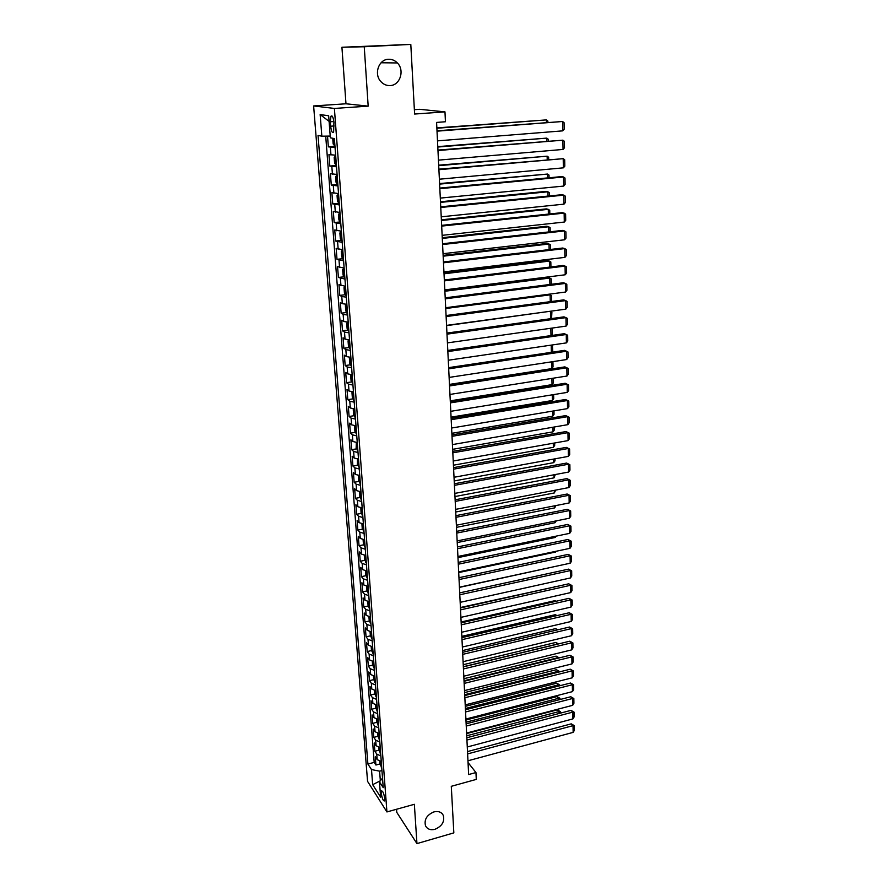 <?xml version="1.0" encoding="UTF-8"?>
<svg xmlns="http://www.w3.org/2000/svg" width="888" height="888" viewBox="0 0 888 888"><rect width="100%" height="100%" fill="white"/><g stroke="black" fill="none" stroke-linecap="round" stroke-linejoin="round"><path stroke-width="1.33" d="M433.91 811.898C438.306 810.877 441.414 812.009 443.245 815.273C444.855 821.522 442.091 826.195 434.965 829.303C430.514 830.358 427.372 829.203 425.53 825.862C423.998 819.613 426.795 814.962 433.91 811.898M388.511 59.263C391.908 59.152 394.871 60.384 397.38 62.948C404.928 70.296 400.022 85.448 390.098 85.57C386.546 85.714 383.483 84.404 380.908 81.629C373.637 74.215 378.677 59.307 388.511 59.263M384.737 798.645C383.916 793.417 382.839 790.853 381.507 790.964L381.285 793.273C382.095 798.479 383.172 801.032 384.504 800.943L384.737 798.645M396.548 809.257L396.77 812.342L416.949 843.6L453.835 832.877L451.293 786.313L476.279 779.409L475.957 772.538L468.043 762.548M313.631 105.95L367.565 781.362L386.924 811.943L334.388 108.447L313.631 105.95L345.976 103.785L368.176 106.138L364.247 46.742L341.924 47.264L345.976 103.785M341.924 47.264L410.8 44.4L414.607 114.041L444.977 111.877L419.68 109.302L414.363 109.679M364.247 46.742L410.8 44.4M327.528 136.108L328.349 146.853L334.976 146.32M335.642 155.2L328.949 154.556L329.825 166.056L336.297 165.501M337.085 174.481L330.414 173.682L331.291 185.07L337.296 184.526M338.528 193.573L331.879 192.629L332.745 203.907L338.661 203.341M339.949 212.487L333.322 211.388L334.177 222.555L340.004 221.967M341.358 231.213L334.743 229.97L335.597 241.025L341.347 240.415M342.757 249.75L336.164 248.374L337.007 259.329L342.679 258.697M344.133 268.121L337.562 266.6L338.406 277.456L343.989 276.801M345.51 286.313L338.961 284.66L339.782 295.404L345.299 294.727M346.864 304.329L342.335 303.674L340.337 302.542L341.147 313.198L346.598 312.498M348.207 322.178L343.689 321.478L341.691 320.257L342.502 330.813L347.885 330.092M349.539 339.86L345.032 339.105L343.046 337.817L343.845 348.263L349.162 347.53M350.86 357.376L346.376 356.565L344.389 355.2L345.177 365.556L350.427 364.802M352.159 374.736L347.696 373.87L345.709 372.438L346.498 382.695L351.681 381.918M353.457 391.93L349.006 391.009L347.019 389.499L347.807 399.667L352.925 398.879M354.734 408.957L350.305 407.992L348.329 406.415L349.095 416.494L354.168 415.684M356.01 425.84L351.593 424.819L349.617 423.176L350.383 433.166L355.389 432.345M357.265 442.557L352.869 441.491L350.893 439.782L351.659 449.683L356.61 448.84M358.508 459.129L354.123 458.019L352.159 456.243L352.913 466.045L357.809 465.201M359.751 475.546L355.378 474.392L353.413 472.56L354.157 482.273L359.007 481.407M360.972 491.819L356.621 490.62L354.656 488.722L355.4 498.346L360.195 497.469M362.182 507.947L357.853 506.704L355.888 504.739L356.621 514.285L361.372 513.386M363.392 523.931L359.063 522.644L357.109 520.623L357.842 530.081L362.537 529.17M364.579 539.771L360.273 538.439L358.319 536.352L359.041 545.731L363.703 544.81M365.756 555.466L361.471 554.09L359.518 551.959L360.239 561.249L364.846 560.317M366.933 571.028L362.659 569.619L360.717 567.421L361.427 576.634L365.989 575.69M368.098 586.457L363.836 585.003L361.893 582.75L362.593 591.874L367.121 590.92M369.242 601.742L365.001 600.244L363.059 597.935L363.758 606.992L368.243 606.027M370.385 616.894L366.156 615.362L364.224 613.009L364.913 621.977L369.353 621.001M371.517 631.923L367.299 630.358L365.368 627.938L366.056 636.84L370.451 635.841M372.638 646.819L368.442 645.21L366.511 642.745L367.188 651.57L371.55 650.56M373.748 661.582L369.563 659.939L367.643 657.42L368.309 666.167L372.638 665.156M374.847 676.223L370.685 674.547L368.753 671.972L369.43 680.652L373.715 679.631M375.946 690.742L371.783 689.021L369.874 686.413L370.529 695.004L374.78 693.983L376.434 697.291M377.023 705.128L372.882 703.385L370.973 700.721L371.628 709.246L375.846 708.202M378.099 719.402L373.97 717.626L372.061 714.907L372.716 723.365L376.912 722.31M379.165 733.555L375.047 731.734L373.149 728.981L373.793 737.362L377.977 736.296M380.219 747.585L376.124 745.742L374.214 742.934L374.858 751.248L379.021 750.171M444.977 111.877L445.432 121.756L436.585 122.422L468.631 774.547L475.957 772.538M330.325 121.789L330.658 126.218C331.302 131.313 332.29 133.344 333.622 132.323L333.921 122.333C333.278 117.227 332.279 115.185 330.947 116.217L330.325 121.789L333.844 121.534M382.517 778.088L379.465 781.862L383.239 787.656L334.388 138.595L330.347 137.818L328.671 115.762L320.146 114.574L321.845 136.197L318.037 135.464L367.91 764.057L371.495 769.574L379.609 771.161L380.341 780.774M379.465 781.862L380.63 797.147L372.671 784.659L371.495 769.574M335.054 147.43L328.349 146.853M325.718 136.142L374.192 762.404L375.913 765.023L380.064 763.924M381.263 761.504L377.178 759.617L375.28 756.776L375.913 765.023M380.852 755.954L376.756 754.079L374.858 751.248M379.798 741.991L375.691 740.148L373.793 737.362M378.743 727.905L374.625 726.106L372.716 723.365M377.666 713.708L373.537 711.943L371.628 709.246M376.59 699.389L372.449 697.657L370.529 695.004M375.502 684.948L371.339 683.249L369.43 680.652M374.414 670.385L370.229 668.72L368.309 666.167M373.304 655.688L369.108 654.068L367.188 651.57M372.194 640.87L367.987 639.282L366.056 636.84M371.062 625.929L366.844 624.375L364.913 621.977M369.93 610.855L365.69 609.335L363.758 606.992M368.786 595.637L364.535 594.161L362.593 591.874M367.632 580.297L363.37 578.865L361.427 576.634M366.466 564.824L362.182 563.425L360.239 561.249M365.29 549.206L360.994 547.852L359.041 545.731M364.102 533.444L359.795 532.134L357.842 530.081M362.903 517.549L358.586 516.283L356.621 514.285M361.705 501.509L357.353 500.288L355.4 498.346M360.484 485.325L356.121 484.149L354.157 482.273M359.252 468.997L354.878 467.865L352.913 466.045M358.019 452.514L353.624 451.426L351.659 449.683M356.765 435.886L352.358 434.843L350.383 433.166M355.5 419.103L351.082 418.104L349.095 416.494M354.223 402.164L349.783 401.221L347.807 399.667M352.936 385.07L348.485 384.171L346.498 382.695M351.637 367.81L347.164 366.966L345.177 365.556M350.327 350.394L345.843 349.595L343.845 348.263M349.006 332.811L344.5 332.068L342.502 330.813M347.674 315.062L343.145 314.374L341.147 313.198M346.32 297.147L341.78 296.514L339.782 295.404M344.955 279.054L338.406 277.456M343.589 260.795L337.007 259.329M342.202 242.357L335.597 241.025M340.792 223.743L334.177 222.555M339.383 204.939L332.745 203.907M337.951 185.958L331.291 185.07M336.508 166.789L329.825 166.056M368.176 106.138L334.388 108.447M416.949 843.6L414.352 804.295L386.924 811.943M381.951 770.54L379.609 771.161M330.214 136.075L321.845 136.197M374.192 762.404L367.91 764.057M329.093 121.367L320.146 114.574M372.671 784.659L380.319 780.807M437.018 131.169L562.559 121.501L436.996 130.791M437.495 140.87L562.726 130.858L562.559 121.501L564.069 122.677L564.18 129.215L562.726 130.858M332.723 138.273L333.155 143.956L334.965 146.198M436.874 128.249L546.364 119.902L436.852 127.894M334.51 140.182L334.687 142.491M546.42 122.378L546.364 119.902L547.863 121.057L547.896 122.267M437.962 150.527L562.881 140.171L437.939 150.083M438.439 160.14L563.048 149.439L562.881 140.171L564.38 141.303L564.491 147.785L563.048 149.439M438.905 169.697L563.203 158.663L438.883 169.175M439.371 179.209L563.369 167.843L563.203 158.663L564.69 159.762L564.801 166.178L563.369 167.843M439.838 188.678L563.525 176.989L561.482 176.612L439.815 188.09M440.304 198.102L563.68 186.08L563.525 176.989L565.001 178.044L565.112 184.404L563.68 186.08M440.77 207.481L563.836 195.138L561.804 194.716L440.737 206.826M441.225 216.805L563.991 204.151L563.836 195.138L565.312 196.159L565.423 202.453L563.991 204.151M335.686 155.766L334.177 157.476L334.61 163.237L336.419 165.512M437.795 147.042L546.753 138.117L437.773 146.62M335.964 159.562L336.141 161.849M546.819 141.07L546.753 138.117L548.251 139.238L548.284 140.948M337.129 174.969L335.62 176.623L336.053 182.329L337.851 184.649M438.705 165.668L547.141 156.177L438.683 165.179M337.407 178.754L337.584 181.019M547.219 159.585L547.141 156.177L548.629 157.254L548.673 159.452M338.561 193.995L337.063 195.582L337.484 201.232L339.283 203.596M439.616 184.116L547.53 174.059L439.593 183.561M338.839 197.758L339.005 200M547.607 177.922L547.53 174.059L549.006 175.103L549.062 177.789M339.982 212.831L338.483 214.352L338.905 219.947L340.692 222.366M340.126 222.178L339.427 212.92L339.993 212.998M440.515 202.386L547.907 191.786L545.965 191.375L440.481 201.765M340.259 216.583L340.426 218.792M547.996 196.093L547.907 191.786L549.372 192.785L549.439 195.948M441.68 226.096L564.146 213.12L562.126 212.643L441.647 225.374M442.135 235.342L564.302 222.056L564.146 213.12L565.612 214.108L565.723 220.346L564.302 222.056M341.381 231.491L339.882 232.945L340.304 238.495L342.091 240.948M441.403 220.49L548.284 209.346L546.353 208.891L441.369 219.813M341.658 235.22L341.825 237.418M548.384 214.097L548.284 209.346L549.739 210.312L549.816 213.941M442.59 244.533L564.457 230.947L562.437 230.414L442.546 243.756M443.034 253.691L564.613 239.793L564.457 230.947L565.922 231.879L566.022 238.073L564.613 239.793M342.768 249.972L341.281 251.371L341.691 256.854L343.478 259.352M442.291 238.428L548.651 226.762L546.731 226.251L442.246 237.684M343.046 253.679L343.212 255.855M548.762 231.935L548.651 226.762L550.105 227.683L550.194 231.768M443.489 262.804L564.768 248.596L562.759 248.018L443.445 261.96M443.933 271.872L564.912 257.365L564.768 248.596L566.222 249.506L566.322 255.633L564.912 257.365M344.144 268.276L342.657 269.608L343.068 275.047L344.844 277.578M443.156 256.188L549.028 244.011L547.108 243.445L443.123 255.389M344.422 271.961L344.588 274.115M549.139 249.606L549.028 244.011L550.471 244.899L550.571 249.439M444.377 280.897L565.068 266.1L563.07 265.457L444.333 279.986M444.81 289.877L565.223 274.781L565.068 266.1L566.511 266.955L566.622 273.038L565.223 274.781M345.51 286.402L344.022 287.679L344.433 293.062L346.209 295.637M444.022 273.793L549.394 261.105L547.485 260.495L443.978 272.938M345.787 290.076L345.954 292.208M549.517 267.122L549.394 261.105L550.826 261.96L550.937 266.944M445.254 298.823L565.367 283.427L563.381 282.75L445.21 297.846M445.687 307.714L565.523 292.041L565.367 283.427L566.81 284.26L566.91 290.276L565.523 292.041M346.864 304.351L345.377 305.572L345.787 310.911L347.552 313.531M444.877 291.242L549.75 278.055L547.852 277.4L444.833 290.321M347.141 308.014L347.297 310.123M549.894 284.471L549.75 278.055L551.182 278.865L551.304 284.293M446.131 316.572L565.667 300.61L563.68 299.878L446.076 315.54M446.564 325.385L565.811 309.146L565.667 300.61L567.099 301.398L567.199 307.37L565.811 309.146M347.93 322.178L346.72 323.31L347.119 328.593L348.884 331.246M445.732 308.524L550.116 294.849L548.54 294.261M348.473 325.785L348.629 327.872M550.26 301.665L550.116 294.849L551.537 295.626L551.659 301.465M446.986 334.154L565.967 317.638L563.98 316.85L446.942 333.067M447.419 342.89L566.111 326.096L565.967 317.638L567.388 318.392L567.488 324.298L566.111 326.096M349.006 339.849L348.052 340.87L348.451 346.109L350.205 348.795M446.575 325.652L549.972 311.3M349.805 343.39L349.961 345.465M550.627 318.703L550.471 311.499L551.892 312.243L551.581 318.57M447.852 351.581L566.255 334.51L564.28 333.677L447.796 350.438M448.274 360.239L566.4 342.89L566.255 334.51L567.676 335.231L567.765 341.092L566.4 342.89M350.272 357.365L349.373 358.275L349.761 363.458L351.515 366.189M351.115 360.828L351.271 362.881M550.982 335.586L550.826 328.249M551.215 328.194L552.236 328.715L552.358 334.443L551.526 335.509M351.515 374.714L350.671 375.513L351.06 380.652L352.814 383.416M352.203 378.177L352.569 380.142M551.348 352.325L551.193 345.121M552.38 344.944L552.702 350.727L551.481 352.303M352.747 391.897L351.97 392.596L352.347 397.691L354.101 400.488M551.548 361.838L551.692 368.631L449.461 384.404M353.702 395.227L353.857 397.236M552.924 361.627L553.035 366.855L551.692 368.631M448.695 368.842L566.544 351.226L564.579 350.349L448.64 367.643M449.117 377.422L566.688 359.54L566.544 351.226L567.954 351.914L568.054 357.72L566.688 359.54M449.539 385.947L566.833 367.799L564.879 366.877L449.472 384.693M449.95 394.439L566.977 376.035L566.833 367.799L568.231 368.453L568.331 374.214L566.977 376.035M564.879 366.877L568.231 368.453M450.371 402.897L567.121 384.226L565.168 383.261L450.305 401.587M450.782 411.311L567.254 392.385L567.121 384.226L568.509 384.848L568.609 390.554L567.254 392.385M565.168 383.261L568.509 384.848M353.957 408.924L353.246 409.523L353.624 414.563L355.367 417.393M551.903 378.41L552.036 384.637L450.272 400.843M354.767 412.254L355.133 414.185M553.279 378.188L553.379 382.85L552.036 384.637M451.193 419.691L567.399 400.51L565.456 399.5L451.126 418.326M451.604 428.027L567.543 408.602L567.399 400.51L568.786 401.099L568.886 406.748L567.543 408.602M565.456 399.5L568.786 401.099M355.156 425.785L354.512 426.296L354.9 431.291L356.632 434.154M552.258 394.827L552.38 400.51L451.071 417.149M356.021 429.059L356.388 430.969M553.624 394.605L553.712 398.712L552.38 400.51M452.014 436.33L567.676 416.65L565.745 415.595L451.948 434.909M452.414 444.599L567.821 424.664L567.676 416.65L569.064 417.205L569.153 422.81L567.821 424.664M565.745 415.595L569.064 417.205M356.332 442.502L356.144 447.863L357.886 450.76M552.602 411.1L552.713 416.239L451.859 433.311M357.276 445.709L357.642 447.608M553.968 410.878L554.034 414.441L552.713 416.239M452.825 452.825L567.954 432.645L566.033 431.557L452.747 451.348M453.224 461.005L568.098 440.592L567.954 432.645L569.33 433.178L569.43 438.728L568.098 440.592M566.033 431.557L569.33 433.178M357.487 459.052L357.387 464.291L359.118 467.21M552.947 427.239L553.046 431.846L452.647 449.328M358.519 462.204L358.885 464.091M554.301 427.006L554.367 430.025L553.046 431.846M453.624 469.164L568.231 448.507L566.311 447.374L453.557 467.643M454.023 477.278L568.364 456.388L568.231 448.507L569.596 449.006L569.696 454.512L568.364 456.388M566.311 447.374L569.596 449.006M358.619 475.457L358.619 480.563L360.35 483.516M553.291 443.223L553.379 447.308L453.435 465.201M359.74 478.554L360.117 480.419M554.645 442.99L554.689 445.487L553.379 447.308M454.423 485.359L568.498 464.235L566.6 463.059L454.345 483.782M454.823 493.395L568.642 472.039L568.498 464.235L569.863 464.69L569.963 470.152L568.642 472.039M566.6 463.059L569.863 464.69M359.74 491.719L359.84 496.692L361.56 499.678M553.635 459.074L553.712 462.648L454.201 480.941M361.183 494.694L361.327 496.614M554.978 458.83L555.011 460.817L553.712 462.648M455.211 501.409L568.775 479.82L566.877 478.599L455.133 499.789M455.6 509.379L568.908 487.556L568.775 479.82L570.129 480.253L570.218 485.669L568.908 487.556M566.877 478.599L570.129 480.253M360.839 507.814L361.05 512.676L362.77 515.695M553.968 474.791L554.034 477.855L454.967 496.547M362.16 510.822L362.537 512.654M555.3 474.547L554.034 477.855M455.988 517.316L569.042 495.271L567.143 494.017L455.91 515.651M456.377 525.219L569.175 502.952L569.042 495.271L570.396 495.671L570.485 501.043L569.175 502.952M567.143 494.017L570.396 495.671M361.916 523.776L362.249 528.527L363.958 531.568M554.301 490.376L554.356 492.94L455.733 512.01M363.359 526.728L363.736 528.549M555.633 490.121L554.356 492.94M456.765 533.078L569.308 510.589L567.421 509.301L456.687 531.368M457.154 540.914L569.441 518.204L569.308 510.589L570.651 510.966L570.74 516.283L569.441 518.204M567.421 509.301L570.651 510.966M457.531 548.706L569.574 525.785L567.687 524.453L457.453 546.953M457.919 556.476L569.696 533.333L569.574 525.785L570.906 526.129L570.995 531.401L569.696 533.333M567.687 524.453L570.906 526.129M458.297 564.202L569.83 540.848L567.965 539.471L458.208 562.393M458.674 571.894L569.963 548.329L569.83 540.848L571.162 541.158L571.25 546.398L569.963 548.329M567.965 539.471L571.162 541.158M363.092 539.604L363.436 544.233L365.146 547.297M554.634 505.816L554.678 507.903L456.488 527.35M364.546 542.501L364.924 544.311M555.955 505.561L554.678 507.903M364.28 555.3L364.624 559.795L366.322 562.892M554.956 521.134L554.989 522.732L457.231 542.557M365.723 558.141L366.1 559.928M554.989 522.732L556.277 520.868M365.456 570.851L365.789 575.224L367.488 578.354M555.289 536.319L555.311 537.44L457.975 557.631M366.877 573.637L367.266 575.413M555.311 537.44L556.21 536.119M459.052 579.553L570.085 555.777L568.231 554.378L458.963 577.711M459.429 587.19L570.218 563.203L570.085 555.777L571.417 556.077L571.506 561.26L570.218 563.203M568.231 554.378L571.417 556.077M366.622 586.269L366.944 590.52L368.642 593.672M555.611 551.37L555.622 552.025L458.708 572.571M368.032 588.999L368.42 590.764M555.622 552.025L556.143 551.259M459.795 594.782L570.351 570.584L568.486 569.153L459.707 592.884M460.173 602.341L570.473 577.944L570.351 570.584L571.672 570.851L571.75 576.001L570.473 577.944M568.486 569.153L571.672 570.851M367.776 601.553L368.087 605.683L369.774 608.857M555.932 566.3L459.44 587.39M369.175 604.229L369.563 605.971M460.539 609.867L570.607 585.281L568.753 583.805L460.45 607.936M460.905 617.371L570.729 592.574L570.607 585.281L571.916 585.514L572.005 590.62L570.729 592.574M568.753 583.805L571.916 585.514M368.92 616.705L369.23 620.712L370.918 623.92M370.562 619.28L370.696 621.056M461.272 624.83L570.851 599.844L569.008 598.323L461.183 622.854M461.638 632.267L570.984 607.081L570.851 599.844L572.161 600.055L572.249 605.105L570.984 607.081M569.008 598.323L572.161 600.055M370.063 631.723L370.351 635.608L372.039 638.849M555.022 586.857L460.428 607.514M371.695 634.243L371.828 636.008M555.222 586.813L554.623 586.535M462.004 639.66L571.106 614.285L569.264 612.742L461.904 637.651M462.371 647.03L571.228 621.456L571.106 614.285L572.405 614.463L572.494 619.491L571.228 621.456M569.264 612.742L572.405 614.463M462.726 654.367L571.35 628.604L569.519 627.028L462.626 652.314M463.092 661.682L571.472 635.719L571.35 628.604L572.649 628.771L572.738 633.743L571.472 635.719M569.519 627.028L572.649 628.771M463.447 668.953L571.595 642.812L569.774 641.203L463.347 666.855M463.802 676.201L571.717 649.872L571.595 642.812L572.893 642.945L572.971 647.885L571.717 649.872M569.774 641.203L572.893 642.945M371.184 646.608L371.473 650.382L373.149 653.646M555.733 601.354L554.933 600.677L461.138 621.989M372.805 649.084L372.938 650.826M556.166 601.254L554.933 600.677M372.305 661.371L372.583 665.034L374.259 668.32M556.421 615.717L555.244 614.707L461.838 636.341M373.915 663.791L374.048 665.523M557.087 615.562L555.244 614.707M373.415 676.001L373.682 679.564L375.346 682.861M557.076 629.969L555.555 628.626L462.537 650.582M375.014 678.377L375.136 680.097M555.555 628.626L557.953 629.77M464.158 683.405L571.839 656.898L570.029 655.255L464.047 681.274M464.513 690.587L571.961 663.902L571.839 656.898L573.126 657.009L573.215 661.904L571.961 663.902M570.029 655.255L573.126 657.009M463.336 666.721L557.586 644.011L555.855 642.435L463.236 664.701M374.514 690.52L374.769 693.961M376.101 692.84L376.223 694.538M555.855 642.435L558.608 643.889M464.857 697.746L572.083 670.873L570.274 669.197L464.757 695.57M465.212 704.872L572.205 677.822L572.083 670.873L573.37 670.962L573.448 675.824L572.205 677.822M570.274 669.197L573.37 670.962M375.602 704.905L375.857 708.236L377.511 711.588M464.024 680.763L557.886 657.731L556.154 656.132L463.925 678.698M377.178 707.181L377.3 708.868M557.897 658.241L559.163 657.93M556.154 656.132L559.163 657.841M465.556 711.965L572.327 684.737L570.529 683.027L465.445 709.756M465.911 719.025L572.449 691.63L572.327 684.737L573.604 684.803L573.681 689.621L572.449 691.63M570.529 683.027L573.604 684.803M376.679 719.169L376.923 722.399L378.577 725.774M464.713 694.682L558.175 671.35L556.454 669.719L464.602 692.585M378.244 721.4L378.377 723.076M558.197 672.216L558.175 671.35L559.462 671.905M556.454 669.719L559.451 671.439M466.256 726.051L572.56 698.49L570.773 696.747L466.145 723.809M466.6 733.055L572.682 705.316L572.56 698.49L573.837 698.523L573.914 703.307L572.682 705.316M570.773 696.747L573.837 698.523M377.744 733.31L377.988 736.441L379.631 739.826M465.39 708.491L558.463 684.859L556.743 683.194L465.279 706.36M379.309 735.497L379.431 737.162M558.496 686.091L558.463 684.859L559.729 684.926L559.751 685.769M556.743 683.194L559.729 684.926M466.944 740.037L572.804 712.12L571.006 710.356L466.822 737.75M467.277 746.986L572.915 718.903L572.804 712.12L574.07 712.143L574.148 716.882L572.915 718.903M571.006 710.356L574.07 712.143M378.81 747.341L379.043 750.36L380.686 753.779M466.067 722.188L558.752 698.268L557.042 696.569L465.956 720.024M380.364 749.472L380.486 751.126M558.785 699.844L558.752 698.268L560.017 698.301L560.039 699.522M557.042 696.569L560.017 698.301M467.621 753.901L573.038 725.651L571.25 723.853L467.51 751.581M467.954 760.783L573.149 732.378L573.038 725.651L574.292 725.651L574.37 730.347L573.149 732.378M571.25 723.853L574.292 725.651M379.864 761.249L380.086 764.168L381.729 767.609M466.733 735.775L559.04 711.566L557.331 709.845L466.622 733.577M381.407 763.336L381.529 764.979M559.085 713.497L559.04 711.566L560.295 711.577L560.328 713.164M557.331 709.845L560.295 711.577M330.969 155.023L330.369 147.275M377.178 759.617L376.756 754.079M376.124 745.742L375.691 740.148M375.047 731.734L374.625 726.106M373.97 717.626L373.537 711.943M372.882 703.385L372.449 697.657M371.783 689.021L371.339 683.249M370.685 674.547L370.229 668.72M369.563 659.939L369.108 654.068M368.442 645.21L367.987 639.282M367.299 630.358L366.844 624.375M366.156 615.362L365.69 609.335M365.001 600.244L364.535 594.161M363.836 585.003L363.37 578.865M362.659 569.619L362.182 563.425M361.471 554.09L360.994 547.852M360.273 538.439L359.795 532.134M359.063 522.644L358.586 516.283M357.853 506.704L357.353 500.288M356.621 490.62L356.121 484.149M355.378 474.392L354.878 467.865M354.123 458.019L353.624 451.426M352.869 441.491L352.358 434.843M351.593 424.819L351.082 418.104M350.305 407.992L349.783 401.221M349.006 391.009L348.485 384.171M347.696 373.87L347.164 366.966M346.376 356.565L345.843 349.595M345.032 339.105L344.5 332.068M343.689 321.478L343.145 314.374M342.335 303.674L341.78 296.514M340.959 285.714L340.404 278.477M339.571 267.577L339.016 260.273M338.173 249.273L337.606 241.891M336.763 230.78L336.186 223.343M335.331 212.121L334.754 204.606M333.888 193.273L333.311 185.681M332.434 174.237L331.846 166.578M334.188 125.963L330.658 126.218M333.821 138.484L334.388 146.076M335.12 155.844L335.842 165.379M336.574 175.058L337.285 184.504M338.006 194.084L338.716 203.43M340.837 231.579L341.525 240.748M342.224 250.061L342.912 259.141M343.612 268.365L344.289 277.356M344.977 286.491L345.643 295.404M346.331 304.451L346.997 313.275M347.674 322.233L348.329 330.98M348.995 339.86L349.65 348.518M350.316 357.365L350.96 365.889M351.626 374.714L352.259 383.105M352.925 391.908L353.546 400.166M354.212 408.935L354.823 417.071M355.478 425.807L356.088 433.81M356.743 442.535L357.331 450.405M357.986 459.096L358.574 466.855M359.229 475.513L359.807 483.15M360.45 491.786L361.016 499.289M361.671 507.914L362.226 515.295M362.87 523.898L363.425 531.157M364.069 539.726L364.613 546.886M365.257 555.433L365.778 562.47M366.422 570.984L366.944 577.91M367.588 586.413L368.098 593.228M368.742 601.698L369.253 608.402M369.885 616.849L370.385 623.454M371.018 631.879L371.506 638.372M372.139 646.764L372.627 653.157M373.249 661.538L373.726 667.82M374.359 676.168L374.825 682.361M375.446 690.686L375.913 696.769M376.534 705.072L376.989 711.066M377.611 719.347L378.055 725.241M378.677 733.499L379.121 739.293M379.742 747.53L380.164 753.235M380.786 761.438L381.207 767.054M443.245 815.273L442.002 813.508M397.38 62.948L381.074 62.759M332.19 116.128L330.947 116.217"/></g></svg>
